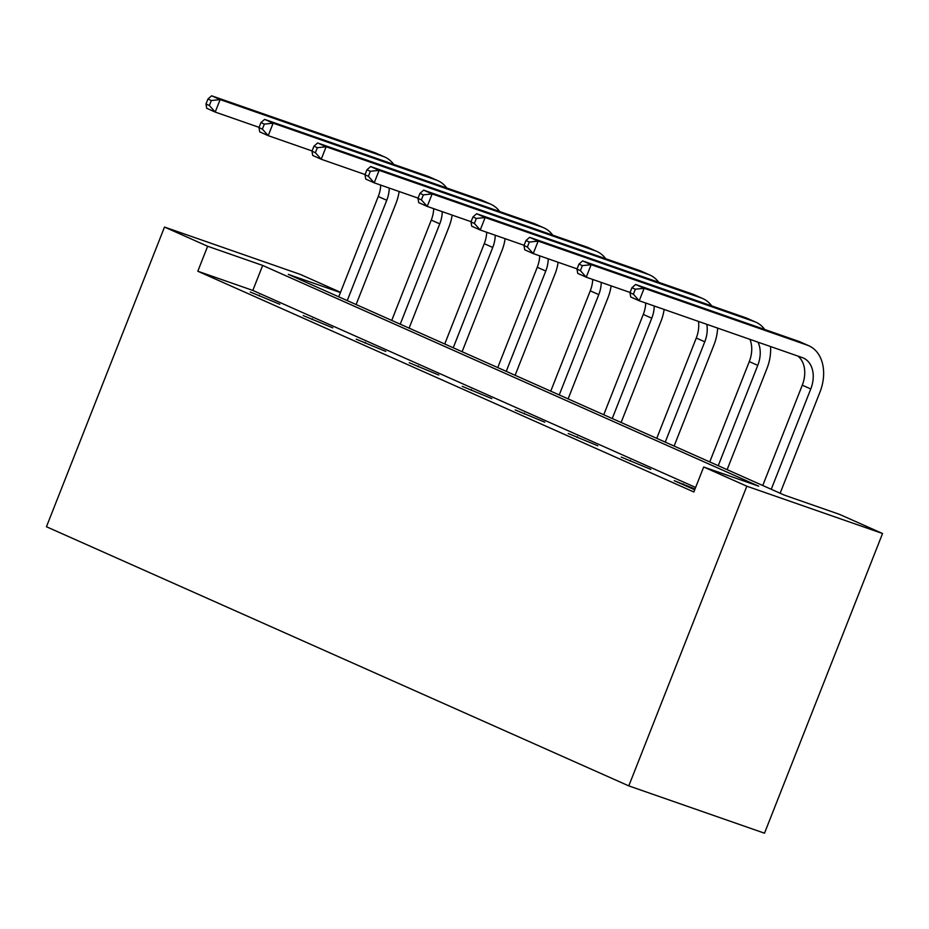 <?xml version="1.0" encoding="UTF-8"?>
<svg xmlns="http://www.w3.org/2000/svg" width="929" height="929" viewBox="0 0 929 929"><rect width="100%" height="100%" fill="white"/><g stroke="black" fill="none" stroke-linecap="round" stroke-linejoin="round"><path stroke-width="1.39" d="M340.42 292.542L288.338 274.392L784.378 495.134L839.398 514.318L882.55 533.513L764.497 833.197L628.794 785.888L46.45 526.743L164.503 227.059L207.643 246.255L197.807 271.233L693.847 491.975L703.683 466.997L758.703 486.181L262.663 265.439L207.643 246.255M164.503 227.059L300.206 274.369L340.525 292.31M695.624 487.458L252.827 290.417L197.807 271.233M250.226 291.996L279.78 304.259L250.226 291.996M303.226 315.581L332.779 327.844L303.226 315.581M356.225 339.166L385.779 351.429L356.225 339.166M409.224 362.751L438.778 375.026L409.224 362.751M462.224 386.336L491.789 398.611L462.224 386.336M515.235 409.921L544.789 422.196L515.235 409.921M568.234 433.506L597.788 445.781L568.234 433.506M621.234 457.103L650.788 469.366L621.234 457.103M695.008 489.037L674.233 480.688L694.718 489.792M703.683 466.997L746.835 486.204L628.794 785.888M746.835 486.204L882.55 533.513M252.827 290.417L262.663 265.439M259.098 295.945L259.388 295.19M312.098 319.53L312.399 318.775M365.097 343.115L365.399 342.36M418.096 366.7L418.398 365.945M471.108 390.285L471.398 389.53M524.107 413.869L524.397 413.126M577.106 437.454L577.408 436.711M630.106 461.051L630.408 460.296M683.105 484.636L683.407 483.881M399.122 191.513A40.295 29.089 -66 0 1 395.928 203.474L356.109 304.549M338.748 296.815L378.266 196.495A26.86 19.393 114 0 0 380.716 185.092M347.237 300.601L386.754 200.269A26.86 19.393 114 0 0 389.228 188.064M259.075 127.354L215.214 112.072L206.714 108.287L205.971 104.013L209.373 105.523L211.336 100.529L207.945 99.02L205.971 104.013M207.945 99.02L211.638 95.803L374.677 152.635A40.295 29.089 -66 0 1 376.303 153.285L384.803 157.059A40.295 29.089 -66 0 1 393.722 164.387M211.638 95.803L220.127 99.589L383.178 156.42A40.295 29.089 -66 0 1 384.803 157.059M211.336 100.529L220.127 99.589L215.214 112.072L209.373 105.523M452.133 215.098A40.295 29.089 -66 0 1 448.928 227.059L409.108 328.134M391.748 320.4L431.265 220.08A26.86 19.393 114 0 0 433.715 208.677M400.236 324.186L439.754 223.866A26.86 19.393 114 0 0 442.227 211.649M312.074 150.951L268.214 135.657L259.725 131.872L258.982 127.598L262.373 129.119L264.347 124.114L260.944 122.605L258.982 127.598M260.944 122.605L264.637 119.388L427.677 176.231A40.295 29.089 -66 0 1 429.303 176.87L437.803 180.656A40.295 29.089 -66 0 1 446.721 187.972M264.637 119.388L273.138 123.174L436.177 180.005A40.295 29.089 -66 0 1 437.803 180.656M264.347 124.114L273.138 123.174L268.214 135.657L262.373 129.119M505.132 238.683A40.295 29.089 -66 0 1 501.927 250.644L462.108 351.719M444.747 343.985L484.264 243.665A26.86 19.393 114 0 0 486.715 232.262M453.236 347.771L492.753 247.451A26.86 19.393 114 0 0 495.227 235.234M365.074 174.536L321.213 159.242L312.725 155.468L311.981 151.183L315.372 152.704L317.346 147.711L313.944 146.19L311.981 151.183M313.944 146.19L317.637 142.973L480.676 199.816A40.295 29.089 -66 0 1 482.314 200.455L490.802 204.241A40.295 29.089 -66 0 1 499.721 211.557M317.637 142.973L326.137 146.759L489.177 203.59A40.295 29.089 -66 0 1 490.802 204.241M317.346 147.711L326.137 146.759L321.213 159.242L315.372 152.704M558.132 262.268A40.295 29.089 -66 0 1 554.927 274.229L515.119 375.304M497.747 367.582L537.264 267.25A26.86 19.393 114 0 0 539.714 255.847M506.247 371.356L545.764 271.036A26.86 19.393 114 0 0 548.226 258.819M418.073 198.121L374.213 182.827L365.724 179.053L364.981 174.78L368.372 176.289L370.346 171.296L366.943 169.775L364.981 174.78M366.943 169.775L370.648 166.558L533.687 223.401A40.295 29.089 -66 0 1 535.313 224.04L543.802 227.826A40.295 29.089 -66 0 1 552.72 235.142M370.648 166.558L379.137 170.344L542.176 227.175A40.295 29.089 -66 0 1 543.802 227.826M370.346 171.296L379.137 170.344L374.213 182.827L368.372 176.289M611.131 285.853A40.295 29.089 -66 0 1 607.938 297.814L568.118 398.889M550.746 391.167L590.263 290.835A26.86 19.393 114 0 0 592.714 279.443M559.246 394.941L598.764 294.621A26.86 19.393 114 0 0 601.237 282.404M471.084 221.706L427.224 206.412L418.724 202.638L417.98 198.365L421.383 199.874L423.345 194.881L419.954 193.371L417.98 198.365M419.954 193.371L423.647 190.143L586.687 246.986A40.295 29.089 -66 0 1 588.312 247.625L596.801 251.411A40.295 29.089 -66 0 1 605.72 258.726M423.647 190.143L432.136 193.929L595.175 250.76A40.295 29.089 -66 0 1 596.801 251.411M423.345 194.881L432.136 193.929L427.224 206.412L421.383 199.874M664.13 309.438A40.295 29.089 -66 0 1 660.937 321.399L621.118 422.474M603.745 414.752L643.274 314.42A26.86 19.393 114 0 0 645.725 303.028M612.246 418.526L651.763 318.206A26.86 19.393 114 0 0 654.237 305.989M524.084 245.291L480.223 229.997L471.723 226.223L470.98 221.95L474.382 223.459L476.345 218.466L472.954 216.956L470.98 221.95M472.954 216.956L476.647 213.74L639.686 270.571A40.295 29.089 -66 0 1 641.312 271.222L649.812 274.996A40.295 29.089 -66 0 1 658.731 282.323M476.647 213.74L485.135 217.514L648.175 274.357A40.295 29.089 -66 0 1 649.812 274.996M476.345 218.466L485.135 217.514L480.223 229.997L474.382 223.459M717.606 328.088A40.295 29.089 -66 0 1 713.936 344.984L674.117 446.059M656.757 438.337L696.274 338.017A26.86 19.393 114 0 0 698.457 321.411M665.245 442.111L704.763 341.791A26.86 19.393 114 0 0 706.818 324.326M577.083 268.876L533.223 253.582L524.734 249.808L523.979 245.535L527.382 247.044L529.344 242.051L525.953 240.541L523.979 245.535M525.953 240.541L529.646 237.325L692.686 294.156A40.295 29.089 -66 0 1 694.311 294.807L702.812 298.581A40.295 29.089 -66 0 1 711.73 305.908M529.646 237.325L538.146 241.099L701.186 297.942A40.295 29.089 -66 0 1 702.812 298.581M529.344 242.051L538.146 241.099L533.223 253.582L527.382 247.044M770.524 346.529A40.295 29.089 -66 0 1 766.936 368.569L727.117 469.656M709.756 461.922L749.273 361.602A26.86 19.393 114 0 0 749.935 339.352M718.245 465.708L757.762 365.376A26.86 19.393 114 0 0 757.994 342.162M630.083 292.461L586.222 277.179L577.733 273.393L576.99 269.12L580.381 270.629L582.355 265.636L578.953 264.126L576.99 269.12M578.953 264.126L582.646 260.91L745.685 317.741A40.295 29.089 -66 0 1 747.322 318.392L755.811 322.166A40.295 29.089 -66 0 1 764.73 329.493M582.646 260.91L591.146 264.684L754.185 321.527A40.295 29.089 -66 0 1 755.811 322.166M582.355 265.636L591.146 264.684L586.222 277.179L580.381 270.629M631.952 287.711L629.99 292.705L633.381 294.214L635.355 289.221L631.952 287.711L635.657 284.495L644.145 288.269L807.185 345.112A40.295 29.089 -66 0 1 808.811 345.751A40.295 29.089 -66 0 1 819.935 392.166L780.128 493.241M762.755 485.507L802.273 385.187A26.86 19.393 114 0 0 797.86 356.062M771.244 489.293L810.773 388.961A26.86 19.393 114 0 0 803.353 358.025A26.86 19.393 114 0 0 802.261 357.595L639.222 300.764L630.733 296.978L629.99 292.705M635.657 284.495L798.696 341.326A40.295 29.089 -66 0 1 800.322 341.977L808.811 345.751M635.355 289.221L644.145 288.269L639.222 300.764L633.381 294.214M378.266 196.495L386.754 200.269M374.677 152.635L383.178 156.42M431.265 220.08L439.754 223.866M427.677 176.231L436.177 180.005M484.264 243.665L492.753 247.451M480.676 199.816L489.177 203.59M537.264 267.25L545.764 271.036M533.687 223.401L542.176 227.175M590.263 290.835L598.764 294.621M586.687 246.986L595.175 250.76M643.274 314.42L651.763 318.206M639.686 270.571L648.175 274.357M696.274 338.017L704.763 341.791M692.686 294.156L701.186 297.942M749.273 361.602L757.762 365.376M745.685 317.741L754.185 321.527M802.273 385.187L810.773 388.961M798.696 341.326L807.185 345.112"/></g></svg>
